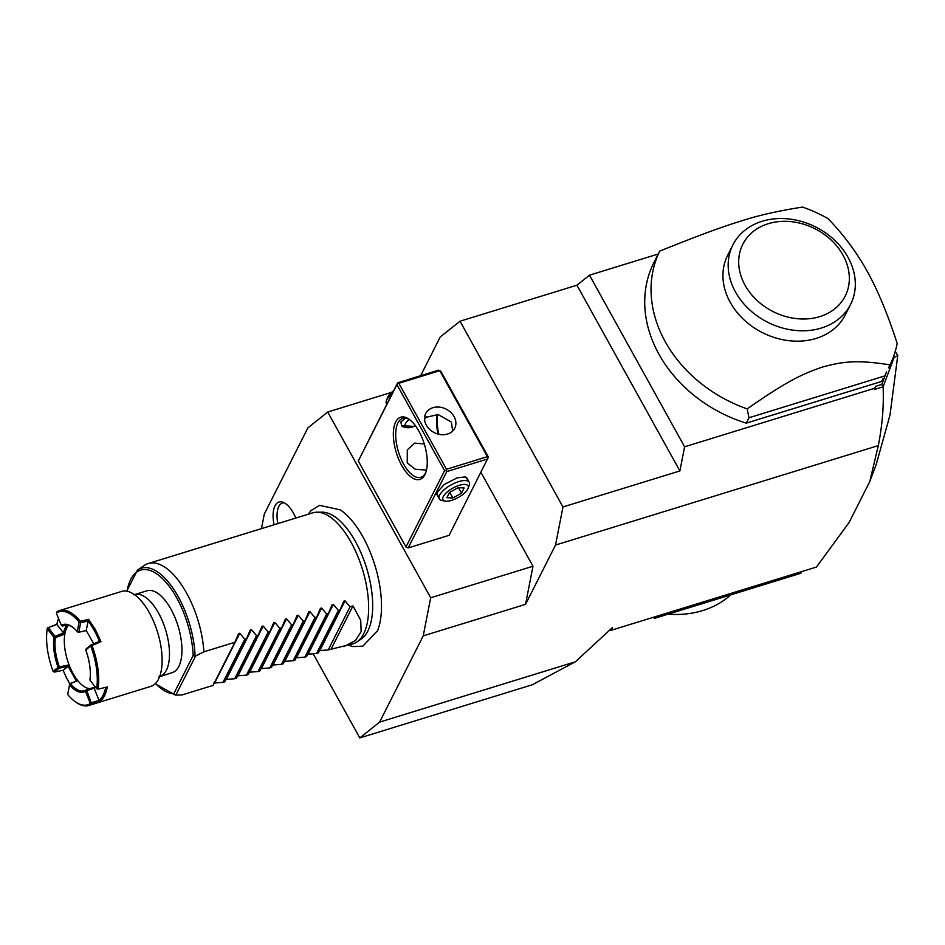 <?xml version="1.0" encoding="UTF-8"?>
<svg xmlns="http://www.w3.org/2000/svg" width="945" height="945" viewBox="0 0 945 945"><rect width="100%" height="100%" fill="white"/><g stroke="black" fill="none" stroke-linecap="round" stroke-linejoin="round"><path stroke-width="1.42" d="M313.161 653.763L359.797 737.915L379.618 722.11L423.23 635.867L430.684 597.76L327.726 412.032L307.916 427.825L264.293 514.068L261.446 528.645M348.421 645.222L352.981 646.593L362.856 646.167L377.563 630.728A72.399 32.602 -107.1 0 0 362.974 536.984A72.399 32.602 -107.1 0 0 340.318 509.863L319.552 505.351L311.141 510.513L308.07 514.281M274.038 524.759A25.952 11.683 72.9 0 1 282.555 502.114A25.952 11.683 72.9 0 1 293.505 513.23A25.952 11.683 72.9 0 1 295.832 518.049M420.643 375.708L440.205 337.022L460.014 321.217L576.934 285.201L679.892 470.941L684.605 446.808L874.597 388.277L874.361 389.494L883.091 386.812C883.953 405.464 882.358 425.061 878.318 445.603L555.518 545.052L525.538 604.351L423.23 635.867M609.95 629.854L611.096 630.315L612.549 627.456L575.375 661.795L532.248 684.782L359.797 737.915M878.318 445.603L869.731 481.69L849.071 522.526L816.456 567.047L611.096 630.315M379.618 722.11L575.375 661.795M655.617 616.601L654.767 618.278L652.818 617.463M654.767 618.278L800.911 573.249L801.762 571.571M730.698 594.889A94.193 76.202 -153.2 0 1 668.056 614.179M895.305 351.221L897.75 355.639L889.977 415.15L876.169 464.621L869.731 481.69M897.75 355.639L894.124 357.458L883.091 386.812M874.597 388.277L875.767 386.292L874.361 389.494M875.767 386.292L881.791 384.426L883.15 386.564M555.518 545.052L562.972 506.957L679.892 470.941M562.972 506.957L460.014 321.217M480.946 472.37L532.98 566.244L525.538 604.351M684.605 446.808L589.479 275.184L658.252 254.004M589.479 275.184L576.934 285.201M881.791 384.426L886.552 371.822M659.728 251.11A128.449 103.915 26.8 0 0 665.28 341.759A128.449 103.915 26.8 0 0 747.188 408.89C785.33 382.241 801.384 374.185 822.493 367.062C843.365 361.25 858.107 359.821 890.048 364.876A128.449 103.915 26.8 0 0 897.171 343.389C887.851 314.543 877.917 290.587 867.345 271.546C856.796 252.48 843.672 234.821 827.974 218.567A128.449 103.915 -153.2 0 0 802.588 207.085C779.141 210.7 758.764 215.295 741.471 220.87C720.137 227.615 703.009 233.734 659.728 251.11L653.952 262.497A128.449 103.915 26.8 0 0 746.266 423.147L881.602 381.449A128.449 103.915 26.8 0 0 883.197 378.449L881.602 381.449M893.486 356.808L894.124 357.458M890.048 364.876L888.548 367.877M884.331 376.063L748.983 417.761L746.266 423.147M747.188 408.89L748.983 417.761M850.583 304.42L845.338 314.791A65.937 53.345 -153.2 0 1 789.547 340.755A65.937 53.345 -153.2 0 1 730.237 302.365A65.937 53.345 -153.2 0 1 727.662 255.268L732.907 244.897A65.937 53.345 26.8 0 0 735.482 291.993A65.937 53.345 26.8 0 0 794.792 330.372A65.937 53.345 26.8 0 0 850.583 304.42A65.937 53.345 26.8 0 0 848.681 258.564A65.937 53.345 26.8 0 0 789.441 219.027A65.937 53.345 26.8 0 0 732.907 244.897M745.062 285.248A57.373 46.411 26.8 0 0 819.776 316.622A57.373 46.411 26.8 0 0 842.975 255.079A57.373 46.411 26.8 0 0 768.261 223.705A57.373 46.411 26.8 0 0 745.062 285.248M532.98 566.244L430.684 597.76M391.596 392.352L327.726 412.032M358.297 461.006L405.96 546.99L408.193 547.923L449.111 535.319L488.423 457.12L440.76 371.137L438.527 370.192L397.609 382.808L358.297 461.006L396.924 384.639L444.587 470.634L405.96 546.99M401.672 465.365A32.543 14.647 72.9 0 1 393.781 428.227A32.543 14.647 72.9 0 1 409.09 419.273A32.543 14.647 72.9 0 1 418.93 431.227A32.543 14.647 72.9 0 1 425.64 472.972A32.543 14.647 72.9 0 1 401.672 465.365M397.609 382.808L398.837 383.292L446.501 469.275L445.922 470.645L444.587 470.634M396.924 384.639L397.491 383.268M437.653 414.536A32.543 14.647 -107.1 0 0 438.834 434.275M487.738 458.963L446.808 471.567L408.193 547.923M438.468 497.389L436.732 492.806L444.351 484.383L457.215 477.839L465.448 476.894L468.425 480.781M446.808 471.567L445.922 470.645M446.501 469.275L487.419 456.671L439.756 370.688L398.837 383.292M454.084 416.603A16.266 13.159 -153.2 0 1 454.722 428.227A16.266 13.159 -153.2 0 1 440.961 434.629A16.266 13.159 -153.2 0 1 426.325 425.155A16.266 13.159 -153.2 0 1 425.687 413.544A16.266 13.159 -153.2 0 1 439.449 407.13A16.266 13.159 -153.2 0 1 454.084 416.603M487.419 456.671L488.305 457.593M452.667 431.038L451.367 422.002L438.067 414.56L424.553 417.655M437.37 414.524A30.831 13.88 -107.1 0 0 438.031 434.074M426.49 470.078L415.186 469.24L407.236 462.896L407.295 449.891L414.69 443.122L424.293 443.961M425.947 472.063A30.831 13.88 72.9 0 1 420.844 477.308A30.831 13.88 72.9 0 1 403.586 464.019A30.831 13.88 72.9 0 1 402.688 418.387A30.831 13.88 72.9 0 1 409.858 419.84M405.511 418.162L400.845 421.978L401.684 425.734A14.553 5.505 151 0 0 403.846 427.034L406.858 427.624A11.99 4.524 -29 0 1 405.31 423.856A11.99 4.524 151 0 1 409.232 419.474M415.954 426.467L401.684 425.734M424.541 419.344A11.99 4.524 -29 0 0 425.77 417.548A11.99 4.524 151 0 0 426.006 417.017A11.99 4.524 151 0 0 426.124 416.674L426.006 417.017M415.469 425.805A11.99 4.524 -29 0 1 406.858 427.624M445.13 501.11A14.34 5.422 -29 0 1 443.276 496.597A14.34 5.422 151 0 1 458.786 485.47A14.34 5.422 151 0 1 468.047 488.411A14.34 5.422 151 0 1 467.751 489.049A14.34 5.422 -29 0 1 457.593 497.861A14.34 5.422 -29 0 1 445.13 501.11L441.87 500.46A17.128 6.473 -29 0 1 439.283 498.877L437.074 494.885A17.128 6.473 -29 0 1 436.944 492.321M439.283 498.877A17.128 6.473 -29 0 1 439.649 495.074A17.128 6.473 151 0 1 454.994 483.001A17.128 6.473 151 0 1 469.24 482.269L467.031 478.276A17.128 6.473 -29 0 0 464.928 476.8M468.047 488.411L469.216 485.305A17.128 6.473 151 0 0 469.24 482.269M452.891 498.015L446.89 497.672L449.513 492.475L458.136 487.632L464.137 487.974L461.514 493.16L452.891 498.015L449.749 492.345M461.514 493.16L458.455 487.655M392.092 393.711A17.128 6.473 151 0 0 386.8 399.723A17.128 6.473 -29 0 0 386.458 400.491A17.128 6.473 -29 0 0 386.434 403.515L386.8 404.188M386.458 400.491L387.639 397.384A14.34 5.422 -29 0 1 387.922 396.735A14.34 5.422 151 0 1 393.592 390.746M316.953 512.202L322.103 512.178A67 30.169 72.9 0 1 355.533 541.674A67 30.169 72.9 0 1 355.722 542.028A67 30.169 72.9 0 1 372.188 595.468A67 30.169 72.9 0 1 361.203 639.056L356.915 641.938A68.512 30.842 -107.1 0 0 351.127 542.371A68.512 30.842 -107.1 0 0 316.953 512.202A68.512 30.842 -107.1 0 0 312.783 512.828L148.223 563.527A68.512 30.842 -107.1 0 0 144.42 565.358L137.58 569.965A66.091 29.756 72.9 0 1 173.715 589.255A66.091 29.756 72.9 0 1 195.107 656.279L203.896 651.814A68.512 30.842 -107.1 0 0 186.567 593.07A68.512 30.842 -107.1 0 0 148.223 563.527M318.748 650.68L328.234 649.912L353.123 643.769A68.512 30.842 -107.1 0 0 356.915 641.938M155.476 683.495A64.437 29.011 72.9 0 0 173.762 693.854L175.463 695.118L182.09 694.941L213.062 685.397L234.88 642.269L203.896 651.814M155.228 683.743L175.463 695.118M195.107 656.279L193.146 655.535A64.437 29.011 72.9 0 0 162.611 578.742A64.437 29.011 72.9 0 0 127.043 591.216M159.788 676.455A42.82 19.278 72.9 0 0 166.391 670.206A42.82 19.278 72.9 0 0 162.434 621.125A42.82 19.278 72.9 0 0 134.568 594.618L147.018 590.779A42.82 19.278 72.9 0 1 174.884 617.286A42.82 19.278 72.9 0 1 178.841 666.379A42.82 19.278 72.9 0 1 172.226 672.616L158.76 676.986M57.09 624.149L47.486 627.882L48.278 627.645L54.999 636.292L54.763 637.131L53.971 637.367L47.25 628.72L47.486 627.882M56.83 611.899A49.672 22.361 72.9 0 1 59.653 610.529A49.672 22.361 72.9 0 1 80.325 621.29L79.108 622.046L77.242 631.638A35.284 15.888 -107.1 0 0 72.08 626.795A35.284 15.888 -107.1 0 0 61.354 625.295L56.476 613.529L56.83 611.899M95.055 686.684A34.256 15.427 -107.1 0 1 94.323 687.263L94.169 688.208L86.798 690.618L91.665 704.025L99.934 701.438A49.672 22.361 72.9 0 0 107.246 686.98L98.008 689.141A49.672 22.361 72.9 0 0 92.008 645.482L101.009 641.69L95.339 629.512L88.641 619.377L80.325 621.29M59.653 610.529L121.621 591.44A49.672 22.361 72.9 0 1 142.778 602.792A49.672 22.361 72.9 0 1 149.416 612.856A49.672 22.361 -107.1 0 1 161.961 665.067A49.672 22.361 -107.1 0 1 150.869 686.365L88.901 705.466A49.672 22.361 72.9 0 1 76.12 702.3L75.21 701.662A48.644 21.9 72.9 0 1 67.686 694.48L69.552 684.889A35.284 15.888 -107.1 0 0 85.44 691.232L90.318 703.517L91.665 704.025M91.724 704.084A49.672 22.361 72.9 0 1 88.901 705.466M47.25 628.72A48.644 21.9 -107.1 0 0 53.109 671.328L54.397 672.084L63.173 670.277A48.644 21.9 -107.1 0 0 69.729 683.684M53.109 671.328L58.094 667.359L58.956 667.607L59.37 668.115L54.397 672.084M58.956 667.607L59.405 666.91A34.256 15.427 72.9 0 1 55.377 637.662L54.763 637.131M58.094 667.359A35.284 15.888 72.9 0 1 53.971 637.367M58.366 618.951L58.495 618.609A48.644 21.9 72.9 0 0 58.366 618.951A48.644 21.9 72.9 0 0 56.865 624.397L48.278 627.645M56.487 613.01A48.644 21.9 72.9 0 1 79.108 622.046M77.242 631.638L78.199 632.394L86.243 630.575L93.768 643.746M72.541 627.126A34.256 15.427 -107.1 0 0 64.189 625.259A34.256 15.427 -107.1 0 0 62.429 626.086L61.354 625.295M88.641 619.377L88.098 620.995L80.644 622.755L78.789 632.299M78.778 632.276L77.514 631.603M99.402 641.383A48.644 21.9 -107.1 0 0 88.109 620.995L86.231 630.563M80.644 622.755L79.262 622.625M80.301 621.385L80.668 622.731M92.008 645.482L91.228 644.809L99.402 641.395L101.009 641.69M91.181 645.329L85.782 650.077L86.243 648.778L91.228 644.809M85.782 650.077A35.284 15.888 72.9 0 1 89.905 680.069L96.626 688.704A48.644 21.9 -107.1 0 0 90.767 646.096M96.626 688.704L98.008 689.141M105.71 687.334A48.644 21.9 72.9 0 1 99.036 700.481L99.934 701.438M95.35 687.074A35.284 15.888 -107.1 0 1 94.169 688.22L99.036 700.481L90.33 703.009M90.318 703.517A48.644 21.9 72.9 0 1 75.21 701.662M69.552 684.889L70.332 683.601A34.256 15.427 -107.1 0 0 84.365 690.736A34.256 15.427 -107.1 0 0 86.125 689.909L85.44 691.232M70.249 683.625L69.28 684.936M69.646 683.719L76.368 681.085L68.146 666.319L63.173 670.277M68.146 666.319L59.37 668.115M59.405 666.91L69.079 664.902L68.17 666.308M68.501 625.236A34.256 15.427 -107.1 0 0 64.839 634.083A34.256 15.427 72.9 0 0 69.079 664.902A34.256 15.427 -107.1 0 0 77.833 680.683L76.368 681.085M90.153 688.61A34.256 15.427 72.9 0 1 77.833 680.683L70.332 683.601M66.304 624.952L62.429 626.086M54.999 636.292L63.587 633.032L64.839 634.083L55.377 637.662M63.587 633.032L63.575 633.032A35.284 15.888 -107.1 0 1 66.906 624.964M56.854 624.397L63.575 633.032M86.798 690.618L85.759 691.504M86.113 689.956L86.81 690.571M94.323 687.263L86.125 689.909M234.88 642.269L238.589 633.54M238.542 633.634L239.782 633.256L244.826 639.21L223.008 682.337L224.756 681.794L246.574 638.678L244.826 639.21M246.574 638.678L250.283 629.937M250.236 630.031L251.476 629.653L256.508 635.607L234.703 678.734L236.451 678.191L258.257 635.075L256.508 635.607M258.257 635.075L261.966 626.334M261.93 626.429L263.171 626.051L268.203 632.004L246.397 675.132L248.145 674.588L269.951 631.473L268.203 632.004M269.951 631.473L273.66 622.731M273.613 622.826L274.853 622.448L279.897 628.401L258.091 671.529L259.828 670.985L281.645 627.87L279.897 628.401M281.645 627.87L285.355 619.129M285.307 619.223L286.548 618.845L291.592 624.799L269.774 667.926L271.522 667.383L293.34 624.267L291.592 624.799M293.34 624.267L297.049 615.526M297.002 615.62L298.242 615.242L303.274 621.196L281.468 664.323L283.216 663.78L305.022 620.664L303.274 621.196M305.022 620.664L308.743 611.923M308.696 612.017L309.936 611.639L314.968 617.593L293.163 660.72L294.911 660.177L316.717 617.061L314.968 617.593M316.717 617.061L320.426 608.32M320.379 608.415L321.619 608.037L326.663 614.002L304.857 657.118L306.593 656.574L328.411 613.459L326.663 614.002M328.411 613.459L332.12 604.717M332.073 604.824L333.313 604.434L338.357 610.399L316.54 653.515L318.288 652.983L340.106 609.856L338.357 610.399M340.106 609.856L343.815 601.114M343.767 601.221L345.008 600.831L350.052 606.796L328.234 649.912M343.826 646.628L355.603 640.438L361.155 631.626L360.707 620.286L352.969 605.899L350.052 606.796M307.054 654.271L316.54 653.515M295.372 657.874L304.857 657.118M283.677 661.476L293.163 660.72M271.983 665.079L281.468 664.323M260.288 668.682L269.774 667.926M248.606 672.285L258.091 671.529M236.911 675.888L246.397 675.132M225.217 679.49L234.703 678.734M213.523 683.093L223.008 682.337M331.152 649.014L352.969 605.899M284.232 502.823A23.979 10.797 -107.1 0 0 277.842 523.589M175.829 695.118L195.544 656.137M173.762 693.854L193.146 655.535M214.763 682.715L239.782 633.256M226.457 679.112L251.476 629.653M238.152 675.51L263.171 626.051M249.846 671.907L274.853 622.448M261.529 668.304L286.548 618.845M273.223 664.701L298.242 615.242M284.917 661.098L309.936 611.639M296.612 657.496L321.619 608.037M308.294 653.893L333.313 604.434M319.989 650.29L345.008 600.831M355.722 542.028C364.711 558.767 370.192 576.58 372.188 595.468M126.701 591.157L137.58 569.965M134.568 594.618L133.422 594.759"/></g></svg>
